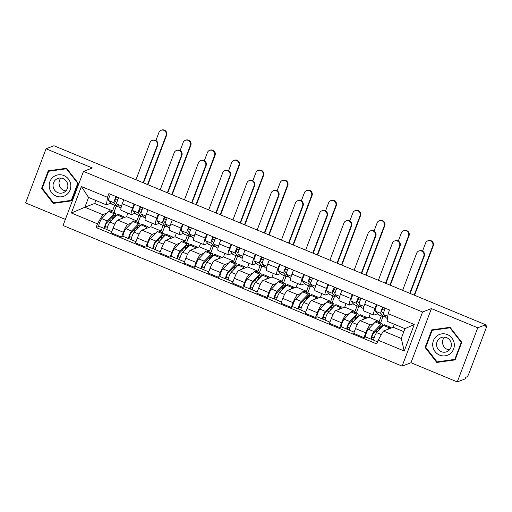 <?xml version="1.0" encoding="UTF-8"?>
<svg xmlns="http://www.w3.org/2000/svg" width="512" height="512" viewBox="0 0 512 512"><rect width="100%" height="100%" fill="white"/><g stroke="black" fill="none" stroke-linecap="round" stroke-linejoin="round"><path stroke-width="0.77" d="M457.286 381.92L477.741 327.802L485.645 324.762L53.958 145.747L46.048 148.787L92.358 167.987L83.494 171.392L63.046 225.51L402.118 366.125L410.982 362.72L457.286 381.92L465.197 378.886L465.792 377.306L467.021 376.832A3.424 0.627 112.5 0 0 469.011 373.37L485.882 328.717A3.424 0.627 112.5 0 0 486.4 325.862A3.424 0.627 112.5 0 0 486.278 325.869L485.37 325.491M46.048 148.787L25.6 202.906L65.363 219.392M477.741 327.802L431.43 308.602L422.573 312.006L83.494 171.392M485.645 324.762L485.05 326.342L486.278 325.869M127.885 213.126L126.547 216.678L117.683 220.083A7.872 1.44 112.5 0 0 113.114 228.045L111.296 232.858L121.549 237.107L123.366 232.294A7.872 1.44 -67.5 0 1 127.942 224.339L131.494 222.97M132.55 208L122.298 203.744A7.872 1.44 112.5 0 0 121.107 210.317L131.366 214.566A7.872 1.44 -67.5 0 1 132.55 208L134.048 204.038M122.298 203.744L123.789 199.782M123.322 236.429L121.549 237.107M140.563 216.09L138.106 222.592M135.059 213.242L131.635 214.554A7.872 1.44 -67.5 0 1 131.366 214.566M135.398 221.466L136.8 220.928L138.893 215.398M152.128 223.181L150.784 226.733L141.926 230.138A7.872 1.44 112.5 0 0 137.357 238.099L135.539 242.912L145.792 247.162L147.61 242.349A7.872 1.44 -67.5 0 1 152.179 234.387L155.738 233.024M148.032 209.837L146.534 213.798A7.872 1.44 112.5 0 0 145.35 220.365L155.603 224.621A7.872 1.44 -67.5 0 1 156.794 218.054L158.291 214.093M147.565 246.483L145.792 247.162M164.806 226.144L162.349 232.646M159.296 223.29L155.878 224.608A7.872 1.44 -67.5 0 1 155.603 224.621M159.642 231.52L161.043 230.982L163.136 225.453M176.371 233.229L175.027 236.781L166.17 240.192A7.872 1.44 112.5 0 0 161.594 248.147L159.776 252.96L170.035 257.216L171.853 252.403A7.872 1.44 -67.5 0 1 176.422 244.442L179.981 243.078M172.275 219.891L170.778 223.853A7.872 1.44 112.5 0 0 169.594 230.419L179.846 234.675A7.872 1.44 -67.5 0 1 181.037 228.102L182.534 224.141M171.808 256.531L170.035 257.216M189.05 236.198L186.592 242.694M183.539 233.344L180.122 234.662A7.872 1.44 -67.5 0 1 179.846 234.675M183.885 241.574L185.286 241.037L187.373 235.501M200.614 243.283L199.27 246.835L190.406 250.24A7.872 1.44 112.5 0 0 185.837 258.202L184.019 263.014L194.278 267.27L196.096 262.458A7.872 1.44 -67.5 0 1 200.666 254.496L204.218 253.126M196.518 229.946L195.021 233.907A7.872 1.44 112.5 0 0 193.83 240.474L204.09 244.723A7.872 1.44 -67.5 0 1 205.274 238.157L206.771 234.195M196.045 266.586L194.278 267.27M213.293 246.253L210.835 252.749M207.782 243.398L204.358 244.71A7.872 1.44 -67.5 0 1 204.09 244.723M208.128 251.629L209.523 251.091L211.616 245.555M224.851 253.338L223.514 256.89L214.65 260.294A7.872 1.44 112.5 0 0 210.08 268.256L208.262 273.069L218.515 277.318L220.339 272.506A7.872 1.44 -67.5 0 1 224.909 264.55L228.461 263.181M220.762 239.994L219.264 243.955A7.872 1.44 112.5 0 0 218.074 250.528L228.333 254.778A7.872 1.44 -67.5 0 1 229.517 248.211L231.014 244.25M220.288 276.64L218.515 277.318M237.53 256.301L235.078 262.803M232.026 253.453L228.602 254.765A7.872 1.44 -67.5 0 1 228.333 254.778M232.371 261.683L233.766 261.146L235.859 255.61M249.094 263.392L247.75 266.944L238.893 270.349A7.872 1.44 112.5 0 0 234.323 278.31L232.506 283.123L242.758 287.373L244.576 282.56A7.872 1.44 -67.5 0 1 249.146 274.598L252.704 273.235M244.998 250.048L243.501 254.01A7.872 1.44 112.5 0 0 242.317 260.576L252.57 264.832A7.872 1.44 -67.5 0 1 253.76 258.266L255.258 254.304M244.531 286.694L242.758 287.373M261.773 266.355L259.315 272.858M256.262 263.501L252.845 264.819A7.872 1.44 -67.5 0 1 252.57 264.832M256.608 271.731L258.01 271.194L260.102 265.664M273.338 273.44L271.994 276.998L263.136 280.403A7.872 1.44 112.5 0 0 258.566 288.358L256.742 293.171L267.002 297.427L268.819 292.614A7.872 1.44 -67.5 0 1 273.389 284.653L276.947 283.29M269.242 260.102L267.744 264.064A7.872 1.44 112.5 0 0 266.56 270.63L276.813 274.886A7.872 1.44 -67.5 0 1 278.003 268.314L279.501 264.352M268.774 296.749L267.002 297.427M286.016 276.41L283.558 282.912M280.506 273.555L277.088 274.874A7.872 1.44 -67.5 0 1 276.813 274.886M280.851 281.786L282.253 281.248L284.339 275.712M297.581 283.494L296.237 287.046L287.373 290.451A7.872 1.44 112.5 0 0 282.803 298.413L280.986 303.226L291.245 307.482L293.062 302.669A7.872 1.44 -67.5 0 1 297.632 294.707L301.184 293.338M293.485 270.157L291.987 274.118A7.872 1.44 112.5 0 0 290.797 280.685L301.056 284.934A7.872 1.44 -67.5 0 1 302.24 278.368L303.738 274.406M293.018 306.797L291.245 307.482M310.259 286.464L307.802 292.96M304.749 283.61L301.331 284.922A7.872 1.44 -67.5 0 1 301.056 284.934M305.094 291.84L306.49 291.302L308.582 285.766M321.818 293.549L320.48 297.101L311.616 300.506A7.872 1.44 112.5 0 0 307.046 308.467L305.229 313.28L315.482 317.53L317.306 312.723A7.872 1.44 -67.5 0 1 321.875 304.762L325.427 303.392M317.728 280.205L316.23 284.166A7.872 1.44 112.5 0 0 315.04 290.739L325.299 294.989A7.872 1.44 -67.5 0 1 326.483 288.422L327.981 284.461M317.254 316.851L315.482 317.53M334.496 296.512L332.045 303.014M328.992 293.664L325.568 294.976A7.872 1.44 -67.5 0 1 325.299 294.989M329.338 301.894L330.733 301.357L332.826 295.821M346.061 303.603L344.717 307.155L335.859 310.56A7.872 1.44 112.5 0 0 331.29 318.522L329.472 323.334L339.725 327.584L341.542 322.771A7.872 1.44 -67.5 0 1 346.112 314.81L349.67 313.446M341.965 290.259L340.467 294.221A7.872 1.44 112.5 0 0 339.283 300.787L349.536 305.043A7.872 1.44 -67.5 0 1 350.726 298.477L352.224 294.515M341.498 326.906L339.725 327.584M358.739 306.566L356.282 313.069M353.235 303.718L349.811 305.03A7.872 1.44 -67.5 0 1 349.536 305.043M353.574 311.942L354.976 311.405L357.069 305.875M370.304 313.651L368.96 317.21L360.102 320.614A7.872 1.44 112.5 0 0 355.533 328.57L353.709 333.382L363.968 337.638L365.786 332.826A7.872 1.44 -67.5 0 1 370.355 324.864L373.914 323.501M366.208 300.314L364.71 304.275A7.872 1.44 112.5 0 0 363.526 310.842L373.779 315.098A7.872 1.44 -67.5 0 1 374.97 308.525L376.467 304.563M365.741 336.96L363.968 337.638M382.982 316.621L380.525 323.123M377.472 313.766L374.054 315.085A7.872 1.44 -67.5 0 1 373.779 315.098M377.818 321.997L379.219 321.459L381.306 315.923M368.96 317.21L379.219 321.459M344.717 307.155L354.976 311.405M320.48 297.101L330.733 301.357M296.237 287.046L306.49 291.302M271.994 276.998L282.253 281.248M247.75 266.944L258.01 271.194M223.514 256.89L233.766 261.146M199.27 246.835L209.523 251.091M175.027 236.781L185.286 241.037M150.784 226.733L161.043 230.982M126.547 216.678L136.8 220.928M95.821 200.467L94.688 203.469L84.877 207.238L102.746 214.65L107.251 212.915M111.162 211.418L112.557 210.88L114.65 205.344M94.688 203.469L112.557 210.88M110.816 203.187L106.438 204.87L88.57 197.459L84.877 207.238L71.373 212.998L81.389 186.49L107.494 197.312L106.438 204.87M394.336 324.256L393.203 327.258L383.386 331.034L401.261 338.445L404.954 328.659L387.085 321.248L388.141 313.696L389.542 309.99L108.896 193.606L107.494 197.312M388.141 313.696L414.246 324.525L404.23 351.027L378.125 340.205L383.386 331.034M102.746 214.65L97.478 223.821L96.077 227.533L376.723 343.91L378.125 340.205M97.478 223.821L71.373 212.998M402.118 366.125L422.573 312.006M78.227 183.258L66.554 168.25L48.237 170.822L41.594 188.403L53.267 203.411L71.584 200.845L78.227 183.258M410.982 362.72L431.43 308.602M461.747 342.304L450.074 327.296L431.757 329.862L425.107 347.45L436.787 362.458L455.104 359.885L461.747 342.304M393.203 327.258L403.821 331.661M99.078 226.374L96.077 227.533M116.326 206.035L113.869 212.538M81.389 186.49L88.57 197.459M401.261 338.445L404.23 351.027M404.954 328.659L414.246 324.525M54.848 202.656L71.75 200.41M54.938 202.771L53.267 203.411M42.304 188.134L41.594 188.403M438.362 361.696L455.264 359.456M438.451 361.818L436.787 362.458M425.818 347.174L425.107 347.45M152.147 140.454L152.666 140.256A3.936 3.814 69 0 1 157.651 145.414L157.139 145.613A3.936 3.814 -111 0 0 152.147 140.454A3.936 3.814 -111 0 0 149.99 142.65L135.968 179.757M121.011 207.981L119.872 207.507A10.266 1.882 -67.5 0 1 119.725 207.398L116.819 203.962A4.275 0.781 -67.5 0 1 118.778 197.702M116.8 202.893L115.066 200.838A2.054 0.378 -67.5 0 1 115.501 198.893A2.054 0.378 -67.5 0 1 116.595 197.069L118.656 197.926M115.552 198.765L117.818 199.706M118.368 205.792A10.266 1.882 -67.5 0 1 117.229 206.413A10.266 1.882 -67.5 0 1 117.082 206.304L114.176 202.867A4.275 0.781 -67.5 0 1 116.134 196.608M117.229 206.413L111.635 204.096A10.266 1.882 -67.5 0 1 111.488 203.987L108.582 200.55A4.275 0.781 -67.5 0 1 110.541 194.291M157.139 145.613L143.117 182.72M143.494 182.88L157.651 145.414M161.094 130.278L161.606 130.08A3.936 3.814 69 0 1 166.592 135.232L166.08 135.43A3.936 3.814 -111 0 0 161.094 130.278A3.936 3.814 -111 0 0 158.931 132.467L155.885 140.518M114.458 217.395L112.71 216.672M114.707 217.146A8.045 1.472 112.5 0 0 114.528 215.219A8.045 1.472 112.5 0 0 113.658 215.686L106.726 222.899A2.054 0.378 112.5 0 0 105.651 224.954A2.054 0.378 112.5 0 0 105.376 226.579A2.054 0.378 112.5 0 0 105.446 226.573L104.672 228.627A4.275 0.781 112.5 0 1 104.518 228.634L98.925 226.31A4.275 0.781 112.5 0 1 99.501 222.925A4.275 0.781 112.5 0 1 101.741 218.656L108.672 211.437A10.266 1.882 112.5 0 1 109.786 210.848L115.379 213.165A10.266 1.882 112.5 0 0 114.266 213.76L107.334 220.973A4.275 0.781 112.5 0 0 105.101 225.248A4.275 0.781 112.5 0 0 104.518 228.634M115.123 216.717L115.533 216.045A10.266 1.882 112.5 0 0 115.379 213.165M109.952 219.539L109.587 220.512L110.938 221.075M109.587 220.512L108.691 220.858M107.392 227.379L105.325 226.522M123.981 217.664A10.266 1.882 112.5 0 0 123.616 216.582L118.022 214.259A10.266 1.882 112.5 0 0 116.909 214.854L109.978 222.074A4.275 0.781 112.5 0 0 107.738 226.342A4.275 0.781 112.5 0 0 107.162 229.728L111.757 231.635M123.616 216.582A10.266 1.882 112.5 0 0 122.502 217.171L120.896 218.848M107.066 229.619L104.672 228.627M112.314 217.082L113.094 217.408L112.211 219.744M113.094 217.408L113.811 217.133M147.898 184.704L166.592 135.232M166.08 135.43L147.52 184.544M176.39 150.509L176.909 150.31A3.936 3.814 69 0 1 181.894 155.469L181.376 155.667A3.936 3.814 -111 0 0 176.39 150.509A3.936 3.814 -111 0 0 174.227 152.698L160.211 189.805M145.254 218.035L144.115 217.562A10.266 1.882 -67.5 0 1 143.968 217.453L141.062 214.016A4.275 0.781 -67.5 0 1 143.021 207.757M141.043 212.947L139.302 210.886A2.054 0.378 -67.5 0 1 139.744 208.947A2.054 0.378 -67.5 0 1 140.838 207.123L142.899 207.974M139.795 208.819L142.061 209.76M142.611 215.846A10.266 1.882 -67.5 0 1 141.472 216.467A10.266 1.882 -67.5 0 1 141.325 216.358L138.419 212.922A4.275 0.781 -67.5 0 1 140.378 206.662M141.472 216.467L135.878 214.15A10.266 1.882 -67.5 0 1 135.731 214.035L132.826 210.598A4.275 0.781 -67.5 0 1 134.784 204.339M181.376 155.667L167.354 192.774M167.738 192.928L181.894 155.469M200.634 160.563L201.152 160.365A3.936 3.814 69 0 1 206.138 165.517L205.619 165.715A3.936 3.814 -111 0 0 200.634 160.563A3.936 3.814 -111 0 0 198.47 162.752L184.448 199.859M169.491 228.09L168.358 227.616A10.266 1.882 -67.5 0 1 168.211 227.507L165.306 224.07A4.275 0.781 -67.5 0 1 167.264 217.811M165.286 222.995L163.546 220.941A2.054 0.378 -67.5 0 1 163.987 218.995A2.054 0.378 -67.5 0 1 165.075 217.171L167.142 218.029M164.038 218.874L166.304 219.814M166.848 225.901A10.266 1.882 -67.5 0 1 165.715 226.522A10.266 1.882 -67.5 0 1 165.568 226.413L162.662 222.976A4.275 0.781 -67.5 0 1 164.621 216.717M165.715 226.522L160.122 224.198A10.266 1.882 -67.5 0 1 159.974 224.09L157.069 220.653A4.275 0.781 -67.5 0 1 159.027 214.394M205.619 165.715L191.597 202.822M191.981 202.982L206.138 165.517M60.838 188.179A10.694 10.362 69 0 1 59.053 183.654A10.694 10.362 69 0 1 59.027 183.469M49.306 187.302A11.123 10.771 -111 0 0 61.683 196.781A11.123 10.771 -111 0 0 70.675 184.301A11.123 10.771 -111 0 0 58.298 174.829A11.123 10.771 -111 0 0 49.306 187.302M53.146 186.65A7.616 7.373 -111 0 0 63.194 192.73A7.616 7.373 -111 0 0 67.776 184.595A7.616 7.373 -111 0 0 57.728 178.515A7.616 7.373 -111 0 0 53.146 186.65M60.979 178.067A7.616 7.373 -111 0 0 65.907 190.88M66.835 168.608L66.426 168.768L77.741 183.309L71.302 200.346L53.555 202.835L42.24 188.294L48.678 171.258L50.272 170.65L66.63 168.352M78.144 183.155L77.741 183.309M71.853 200.134L71.302 200.346M48.678 171.258L66.426 168.768M444.352 347.219A10.694 10.362 69 0 1 442.573 342.701A10.694 10.362 69 0 1 442.541 342.515M432.819 346.342A11.123 10.771 -111 0 0 445.203 355.821A11.123 10.771 -111 0 0 454.195 343.341A11.123 10.771 -111 0 0 441.811 333.869A11.123 10.771 -111 0 0 432.819 346.342M436.659 345.69A7.616 7.373 -111 0 0 446.707 351.77A7.616 7.373 -111 0 0 451.29 343.635A7.616 7.373 -111 0 0 441.248 337.555A7.616 7.373 -111 0 0 436.659 345.69M444.499 337.114A7.616 7.373 -111 0 0 449.421 349.92M450.349 327.654L449.946 327.808L461.254 342.349L454.816 359.386L437.069 361.882L425.76 347.334L432.198 330.304L433.786 329.69L450.15 327.392M461.664 342.195L461.254 342.349M455.366 359.174L454.816 359.386M432.198 330.304L449.946 327.808M185.331 140.326L185.85 140.128A3.936 3.814 69 0 1 190.835 145.286L190.317 145.485A3.936 3.814 -111 0 0 185.331 140.326A3.936 3.814 -111 0 0 183.168 142.522L180.128 150.566M138.95 227.2A8.045 1.472 112.5 0 0 138.765 225.274A8.045 1.472 112.5 0 0 137.901 225.734L130.97 232.954A2.054 0.378 112.5 0 0 129.894 235.008A2.054 0.378 112.5 0 0 129.613 236.627A2.054 0.378 112.5 0 0 129.69 236.627L128.909 238.675A4.275 0.781 112.5 0 1 128.762 238.682L123.168 236.365A4.275 0.781 112.5 0 1 123.744 232.979A4.275 0.781 112.5 0 1 125.984 228.71L132.915 221.491A10.266 1.882 112.5 0 1 134.022 220.896L139.622 223.219A10.266 1.882 112.5 0 0 138.509 223.808L131.578 231.027A4.275 0.781 112.5 0 0 129.338 235.302A4.275 0.781 112.5 0 0 128.762 238.682M138.707 227.456L136.947 226.726M139.366 226.765L139.776 226.099A10.266 1.882 112.5 0 0 139.622 223.219M134.195 229.594L133.824 230.566L135.181 231.123M133.824 230.566L132.928 230.912M131.629 237.434L129.568 236.576M148.224 227.718A10.266 1.882 112.5 0 0 147.853 226.63L142.259 224.314A10.266 1.882 112.5 0 0 141.152 224.902L134.221 232.122A4.275 0.781 112.5 0 0 131.981 236.397A4.275 0.781 112.5 0 0 131.405 239.782L136 241.683M147.853 226.63A10.266 1.882 112.5 0 0 146.746 227.226L145.133 228.902M131.302 239.667L128.909 238.675M136.557 227.136L137.338 227.456L136.454 229.798M137.338 227.456L138.054 227.181M172.141 194.758L190.835 145.286M190.317 145.485L171.763 194.598M209.574 150.381L210.093 150.182A3.936 3.814 69 0 1 215.078 155.341L214.56 155.539A3.936 3.814 -111 0 0 209.574 150.381A3.936 3.814 -111 0 0 207.411 152.576L204.371 160.621M162.944 237.504L161.19 236.781M163.194 237.248A8.045 1.472 112.5 0 0 163.008 235.328A8.045 1.472 112.5 0 0 162.138 235.789L155.206 243.008A2.054 0.378 112.5 0 0 154.131 245.056A2.054 0.378 112.5 0 0 153.856 246.682A2.054 0.378 112.5 0 0 153.926 246.682L153.152 248.73A4.275 0.781 112.5 0 1 153.005 248.736L147.411 246.419A4.275 0.781 112.5 0 1 147.987 243.034A4.275 0.781 112.5 0 1 150.227 238.758L157.158 231.546A10.266 1.882 112.5 0 1 158.266 230.95L163.859 233.274A10.266 1.882 112.5 0 0 162.752 233.862L155.821 241.082A4.275 0.781 112.5 0 0 153.581 245.35A4.275 0.781 112.5 0 0 153.005 248.736M163.603 236.819L164.019 236.154A10.266 1.882 112.5 0 0 163.859 233.274M158.438 239.648L158.067 240.621L159.418 241.178M158.067 240.621L157.171 240.96M155.872 247.488L153.811 246.63M172.461 237.766A10.266 1.882 112.5 0 0 172.096 236.685L166.502 234.368A10.266 1.882 112.5 0 0 165.395 234.957L158.464 242.176A4.275 0.781 112.5 0 0 156.224 246.451A4.275 0.781 112.5 0 0 155.648 249.83L160.243 251.738M172.096 236.685A10.266 1.882 112.5 0 0 170.989 237.28L169.376 238.957M155.546 249.722L153.152 248.73M160.8 237.184L161.581 237.51L160.698 239.853M161.581 237.51L162.298 237.235M196.384 204.806L215.078 155.341M214.56 155.539L196 204.653M224.877 170.611L225.389 170.413A3.936 3.814 69 0 1 230.381 175.571L229.862 175.77A3.936 3.814 -111 0 0 224.877 170.611A3.936 3.814 -111 0 0 222.714 172.806L208.691 209.914M193.734 238.138L192.595 237.67A10.266 1.882 -67.5 0 1 192.454 237.562L189.549 234.125A4.275 0.781 -67.5 0 1 191.501 227.866M189.523 233.05L187.789 230.995A2.054 0.378 -67.5 0 1 188.224 229.05A2.054 0.378 -67.5 0 1 189.318 227.226L191.386 228.083M188.275 228.928L190.541 229.862M191.091 235.949A10.266 1.882 -67.5 0 1 189.958 236.576A10.266 1.882 -67.5 0 1 189.811 236.461L186.906 233.024A4.275 0.781 -67.5 0 1 188.864 226.765M189.958 236.576L184.358 234.253A10.266 1.882 -67.5 0 1 184.218 234.144L181.312 230.707A4.275 0.781 -67.5 0 1 183.264 224.448M229.862 175.77L215.84 212.877M216.224 213.037L230.381 175.571M249.12 180.666L249.632 180.467A3.936 3.814 69 0 1 254.618 185.626L254.106 185.824A3.936 3.814 -111 0 0 249.12 180.666A3.936 3.814 -111 0 0 246.957 182.861L232.934 219.968M217.978 248.192L216.838 247.718A10.266 1.882 -67.5 0 1 216.691 247.61L213.786 244.173A4.275 0.781 -67.5 0 1 215.744 237.914M213.766 243.104L212.032 241.05A2.054 0.378 -67.5 0 1 212.467 239.104A2.054 0.378 -67.5 0 1 213.562 237.28L215.622 238.138M212.518 238.976L214.784 239.917M215.334 246.003A10.266 1.882 -67.5 0 1 214.195 246.624A10.266 1.882 -67.5 0 1 214.054 246.515L211.149 243.078A4.275 0.781 -67.5 0 1 213.101 236.819M214.195 246.624L208.602 244.307A10.266 1.882 -67.5 0 1 208.454 244.198L205.549 240.762A4.275 0.781 -67.5 0 1 207.507 234.502M254.106 185.824L240.083 222.931M240.461 223.091L254.618 185.626M273.357 190.72L273.875 190.522A3.936 3.814 69 0 1 278.861 195.68L278.342 195.878A3.936 3.814 -111 0 0 273.357 190.72A3.936 3.814 -111 0 0 271.194 192.909L257.178 230.016M242.221 258.246L241.082 257.773A10.266 1.882 -67.5 0 1 240.934 257.664L238.029 254.227A4.275 0.781 -67.5 0 1 239.987 247.968M238.01 253.158L236.269 251.104A2.054 0.378 -67.5 0 1 236.71 249.158A2.054 0.378 -67.5 0 1 237.805 247.334L239.866 248.186M236.762 249.03L239.027 249.971M239.578 256.058A10.266 1.882 -67.5 0 1 238.438 256.678A10.266 1.882 -67.5 0 1 238.291 256.57L235.386 253.133A4.275 0.781 -67.5 0 1 237.344 246.874M238.438 256.678L232.845 254.362A10.266 1.882 -67.5 0 1 232.698 254.246L229.792 250.81A4.275 0.781 -67.5 0 1 231.75 244.557M278.342 195.878L264.32 232.986M264.704 233.139L278.861 195.68M233.818 160.435L234.336 160.237A3.936 3.814 69 0 1 239.322 165.389L238.803 165.594A3.936 3.814 -111 0 0 233.818 160.435A3.936 3.814 -111 0 0 231.654 162.624L228.614 170.675M187.437 247.302A8.045 1.472 112.5 0 0 187.251 245.376A8.045 1.472 112.5 0 0 186.381 245.843L179.45 253.062A2.054 0.378 112.5 0 0 178.374 255.11A2.054 0.378 112.5 0 0 178.099 256.736A2.054 0.378 112.5 0 0 178.17 256.73L177.395 258.784A4.275 0.781 112.5 0 1 177.248 258.79L171.654 256.474A4.275 0.781 112.5 0 1 172.23 253.088A4.275 0.781 112.5 0 1 174.47 248.813L181.402 241.594A10.266 1.882 112.5 0 1 182.509 241.005L188.102 243.322A10.266 1.882 112.5 0 0 186.995 243.917L180.064 251.136A4.275 0.781 112.5 0 0 177.824 255.405A4.275 0.781 112.5 0 0 177.248 258.79M187.187 247.558L185.434 246.829M187.846 246.874L188.262 246.208A10.266 1.882 112.5 0 0 188.102 243.322M182.675 249.702L182.31 250.669L183.661 251.232M182.31 250.669L181.414 251.014M180.115 257.536L178.048 256.685M196.704 247.821A10.266 1.882 112.5 0 0 196.339 246.739L190.746 244.422A10.266 1.882 112.5 0 0 189.638 245.011L182.701 252.23A4.275 0.781 112.5 0 0 180.467 256.499A4.275 0.781 112.5 0 0 179.891 259.885L184.48 261.792M196.339 246.739A10.266 1.882 112.5 0 0 195.232 247.328L193.619 249.011M179.789 259.776L177.395 258.784M185.037 247.238L185.824 247.565L184.934 249.901M185.824 247.565L186.534 247.29M220.627 214.861L239.322 165.389M238.803 165.594L220.243 214.701M258.061 170.49L258.573 170.291A3.936 3.814 69 0 1 263.558 175.443L263.046 175.642A3.936 3.814 -111 0 0 258.061 170.49A3.936 3.814 -111 0 0 255.898 172.678L252.851 180.73M209.677 256.883L211.418 257.626M211.674 257.357A8.045 1.472 112.5 0 0 211.494 255.43A8.045 1.472 112.5 0 0 210.624 255.898L203.693 263.11A2.054 0.378 112.5 0 0 202.618 265.165A2.054 0.378 112.5 0 0 202.342 266.79A2.054 0.378 112.5 0 0 202.413 266.784L201.638 268.838A4.275 0.781 112.5 0 1 201.491 268.845L195.891 266.522A4.275 0.781 112.5 0 1 196.474 263.136A4.275 0.781 112.5 0 1 198.707 258.867L205.638 251.648A10.266 1.882 112.5 0 1 206.752 251.059L212.346 253.376A10.266 1.882 112.5 0 0 211.238 253.971L204.301 261.184A4.275 0.781 112.5 0 0 202.067 265.459A4.275 0.781 112.5 0 0 201.491 268.845M212.09 256.928L212.506 256.256A10.266 1.882 112.5 0 0 212.346 253.376M206.918 259.75L206.554 260.723L207.904 261.286M206.554 260.723L205.658 261.069M204.358 267.59L202.291 266.733M220.947 257.875A10.266 1.882 112.5 0 0 220.582 256.794L214.989 254.47A10.266 1.882 112.5 0 0 213.875 255.066L206.944 262.285A4.275 0.781 112.5 0 0 204.704 266.554A4.275 0.781 112.5 0 0 204.128 269.939L208.723 271.846M220.582 256.794A10.266 1.882 112.5 0 0 219.469 257.382L217.862 259.059M204.032 269.83L201.638 268.838M209.28 257.293L210.061 257.619L209.178 259.955M210.061 257.619L210.778 257.344M244.87 224.915L263.558 175.443M263.046 175.642L244.486 224.755M282.298 180.538L282.816 180.339A3.936 3.814 69 0 1 287.802 185.498L287.283 185.696A3.936 3.814 -111 0 0 282.298 180.538A3.936 3.814 -111 0 0 280.134 182.733L277.094 190.784M235.917 267.411A8.045 1.472 112.5 0 0 235.731 265.485A8.045 1.472 112.5 0 0 234.867 265.946L227.936 273.165A2.054 0.378 112.5 0 0 226.861 275.219A2.054 0.378 112.5 0 0 226.579 276.838A2.054 0.378 112.5 0 0 226.656 276.838L225.875 278.886A4.275 0.781 112.5 0 1 225.728 278.899L220.134 276.576A4.275 0.781 112.5 0 1 220.71 273.19A4.275 0.781 112.5 0 1 222.95 268.922L229.882 261.702A10.266 1.882 112.5 0 1 230.995 261.107L236.589 263.43A10.266 1.882 112.5 0 0 235.475 264.019L228.544 271.238A4.275 0.781 112.5 0 0 226.304 275.514A4.275 0.781 112.5 0 0 225.728 278.899M235.674 267.667L233.914 266.938M236.333 266.976L236.742 266.31A10.266 1.882 112.5 0 0 236.589 263.43M231.162 269.805L230.797 270.778L232.147 271.334M230.797 270.778L229.894 271.123M228.595 277.645L226.534 276.787M245.19 267.93A10.266 1.882 112.5 0 0 244.819 266.848L239.226 264.525A10.266 1.882 112.5 0 0 238.118 265.12L231.187 272.333A4.275 0.781 112.5 0 0 228.947 276.608A4.275 0.781 112.5 0 0 228.371 279.994L232.966 281.894M244.819 266.848A10.266 1.882 112.5 0 0 243.712 267.437L242.106 269.114M228.275 279.885L225.875 278.886M233.523 267.347L234.304 267.667L233.421 270.01M234.304 267.667L235.021 267.392M269.107 234.97L287.802 185.498M287.283 185.696L268.73 234.81M297.6 200.774L298.118 200.576A3.936 3.814 69 0 1 303.104 205.728L302.586 205.926A3.936 3.814 -111 0 0 297.6 200.774A3.936 3.814 -111 0 0 295.437 202.963L281.414 240.07M266.458 268.301L265.325 267.827A10.266 1.882 -67.5 0 1 265.178 267.718L262.272 264.282A4.275 0.781 -67.5 0 1 264.23 258.022M262.253 263.206L260.512 261.152A2.054 0.378 -67.5 0 1 260.954 259.206A2.054 0.378 -67.5 0 1 262.042 257.382L264.109 258.24M261.005 259.085L263.27 260.026M263.821 266.112A10.266 1.882 -67.5 0 1 262.682 266.733A10.266 1.882 -67.5 0 1 262.534 266.624L259.629 263.187A4.275 0.781 -67.5 0 1 261.587 256.928M262.682 266.733L257.088 264.41A10.266 1.882 -67.5 0 1 256.941 264.301L254.035 260.864A4.275 0.781 -67.5 0 1 255.994 254.605M302.586 205.926L288.563 243.034M288.947 243.194L303.104 205.728M306.541 190.592L307.059 190.394A3.936 3.814 69 0 1 312.045 195.552L311.526 195.75A3.936 3.814 -111 0 0 306.541 190.592A3.936 3.814 -111 0 0 304.378 192.787L301.338 200.832M259.91 277.715L258.157 276.992M260.16 277.459A8.045 1.472 112.5 0 0 259.974 275.539A8.045 1.472 112.5 0 0 259.104 276L252.173 283.219A2.054 0.378 112.5 0 0 251.098 285.267A2.054 0.378 112.5 0 0 250.822 286.893A2.054 0.378 112.5 0 0 250.893 286.893L250.118 288.941A4.275 0.781 112.5 0 1 249.971 288.947L244.378 286.63A4.275 0.781 112.5 0 1 244.954 283.245A4.275 0.781 112.5 0 1 247.194 278.97L254.125 271.757A10.266 1.882 112.5 0 1 255.232 271.162L260.826 273.485A10.266 1.882 112.5 0 0 259.718 274.074L252.787 281.293A4.275 0.781 112.5 0 0 250.547 285.562A4.275 0.781 112.5 0 0 249.971 288.947M260.57 277.03L260.986 276.365A10.266 1.882 112.5 0 0 260.826 273.485M255.405 279.859L255.034 280.832L256.384 281.389M255.034 280.832L254.138 281.171M252.838 287.699L250.778 286.842M269.427 277.984A10.266 1.882 112.5 0 0 269.062 276.896L263.469 274.579A10.266 1.882 112.5 0 0 262.362 275.168L255.43 282.387A4.275 0.781 112.5 0 0 253.19 286.662A4.275 0.781 112.5 0 0 252.614 290.042L257.21 291.949M269.062 276.896A10.266 1.882 112.5 0 0 267.955 277.491L266.342 279.168M252.512 289.933L250.118 288.941M257.766 277.402L258.547 277.722L257.664 280.064M258.547 277.722L259.264 277.446M293.35 245.018L312.045 195.552M311.526 195.75L292.966 244.864M321.843 210.829L322.362 210.63A3.936 3.814 69 0 1 327.347 215.782L326.829 215.981A3.936 3.814 -111 0 0 321.843 210.829A3.936 3.814 -111 0 0 319.68 213.018L305.658 250.125M290.701 278.355L289.562 277.882A10.266 1.882 -67.5 0 1 289.421 277.773L286.515 274.336A4.275 0.781 -67.5 0 1 288.467 268.077M286.49 273.261L284.755 271.206A2.054 0.378 -67.5 0 1 285.19 269.261A2.054 0.378 -67.5 0 1 286.285 267.437L288.352 268.294M285.242 269.139L287.507 270.074M288.058 276.166A10.266 1.882 -67.5 0 1 286.925 276.787A10.266 1.882 -67.5 0 1 286.778 276.672L283.872 273.235A4.275 0.781 -67.5 0 1 285.83 266.982M286.925 276.787L281.325 274.464A10.266 1.882 -67.5 0 1 281.184 274.355L278.278 270.918A4.275 0.781 -67.5 0 1 280.23 264.659M326.829 215.981L312.806 253.088M313.19 253.248L327.347 215.782M330.784 200.646L331.302 200.448A3.936 3.814 69 0 1 336.288 205.606L335.77 205.805A3.936 3.814 -111 0 0 330.784 200.646A3.936 3.814 -111 0 0 328.621 202.835L325.581 210.886M282.4 287.04L284.141 287.782M284.403 287.514A8.045 1.472 112.5 0 0 284.218 285.587A8.045 1.472 112.5 0 0 283.347 286.054L276.416 293.274A2.054 0.378 112.5 0 0 275.341 295.322A2.054 0.378 112.5 0 0 275.066 296.947A2.054 0.378 112.5 0 0 275.136 296.941L274.362 298.995A4.275 0.781 112.5 0 1 274.214 299.002L268.621 296.685A4.275 0.781 112.5 0 1 269.197 293.299A4.275 0.781 112.5 0 1 271.437 289.024L278.368 281.805A10.266 1.882 112.5 0 1 279.475 281.216L285.069 283.533A10.266 1.882 112.5 0 0 283.962 284.128L277.03 291.347A4.275 0.781 112.5 0 0 274.79 295.616A4.275 0.781 112.5 0 0 274.214 299.002M284.813 287.085L285.229 286.419A10.266 1.882 112.5 0 0 285.069 283.533M279.642 289.914L279.277 290.88L280.627 291.443M279.277 290.88L278.381 291.226M277.082 297.747L275.021 296.896M293.67 288.032A10.266 1.882 112.5 0 0 293.306 286.95L287.712 284.634A10.266 1.882 112.5 0 0 286.605 285.222L279.674 292.442A4.275 0.781 112.5 0 0 277.434 296.71A4.275 0.781 112.5 0 0 276.858 300.096L281.446 302.003M293.306 286.95A10.266 1.882 112.5 0 0 292.198 287.546L290.586 289.222M276.755 299.987L274.362 298.995M282.01 287.45L282.79 287.776L281.901 290.112M282.79 287.776L283.507 287.501M317.594 255.072L336.288 205.606M335.77 205.805L317.21 254.918M346.086 220.877L346.598 220.678A3.936 3.814 69 0 1 351.584 225.837L351.072 226.035A3.936 3.814 -111 0 0 346.086 220.877A3.936 3.814 -111 0 0 343.923 223.072L329.901 260.179M314.944 288.403L313.805 287.936A10.266 1.882 -67.5 0 1 313.658 287.821L310.752 284.384A4.275 0.781 -67.5 0 1 312.71 278.125M310.733 283.315L308.998 281.261A2.054 0.378 -67.5 0 1 309.434 279.315A2.054 0.378 -67.5 0 1 310.528 277.491L312.589 278.349M309.485 279.187L311.75 280.128M312.301 286.214A10.266 1.882 -67.5 0 1 311.162 286.835A10.266 1.882 -67.5 0 1 311.021 286.726L308.115 283.29A4.275 0.781 -67.5 0 1 310.067 277.03M311.162 286.835L305.568 284.518A10.266 1.882 -67.5 0 1 305.421 284.41L302.522 280.973A4.275 0.781 -67.5 0 1 304.474 274.714M351.072 226.035L337.05 263.142M337.427 263.302L351.584 225.837M355.027 210.701L355.539 210.502A3.936 3.814 69 0 1 360.525 215.654L360.013 215.853A3.936 3.814 -111 0 0 355.027 210.701A3.936 3.814 -111 0 0 352.864 212.89L349.824 220.941M308.39 297.818L306.643 297.094M308.64 297.568A8.045 1.472 112.5 0 0 308.461 295.642A8.045 1.472 112.5 0 0 307.59 296.109L300.659 303.328A2.054 0.378 112.5 0 0 299.584 305.376A2.054 0.378 112.5 0 0 299.309 307.002A2.054 0.378 112.5 0 0 299.379 306.995L298.605 309.05A4.275 0.781 112.5 0 1 298.458 309.056L292.864 306.733A4.275 0.781 112.5 0 1 293.44 303.347A4.275 0.781 112.5 0 1 295.674 299.078L302.611 291.859A10.266 1.882 112.5 0 1 303.718 291.27L309.312 293.587A10.266 1.882 112.5 0 0 308.205 294.182L301.274 301.395A4.275 0.781 112.5 0 0 299.034 305.67A4.275 0.781 112.5 0 0 298.458 309.056M309.056 297.139L309.472 296.467A10.266 1.882 112.5 0 0 309.312 293.587M303.885 299.962L303.52 300.934L304.87 301.498M303.52 300.934L302.624 301.28M301.325 307.802L299.258 306.95M317.914 298.086A10.266 1.882 112.5 0 0 317.549 297.005L311.955 294.682A10.266 1.882 112.5 0 0 310.842 295.277L303.91 302.496A4.275 0.781 112.5 0 0 301.67 306.765A4.275 0.781 112.5 0 0 301.094 310.15L305.69 312.058M317.549 297.005A10.266 1.882 112.5 0 0 316.435 297.594L314.829 299.27M300.998 310.042L298.605 309.05M306.246 297.504L307.027 297.83L306.144 300.166M307.027 297.83L307.744 297.555M341.837 265.126L360.525 215.654M360.013 215.853L341.453 264.966M370.323 230.931L370.842 230.733A3.936 3.814 69 0 1 375.827 235.891L375.309 236.09A3.936 3.814 -111 0 0 370.323 230.931A3.936 3.814 -111 0 0 368.166 233.126L354.144 270.227M339.187 298.458L338.048 297.984A10.266 1.882 -67.5 0 1 337.901 297.875L334.995 294.438A4.275 0.781 -67.5 0 1 336.954 288.179M334.976 293.37L333.235 291.315A2.054 0.378 -67.5 0 1 333.677 289.37A2.054 0.378 -67.5 0 1 334.771 287.546L336.832 288.403M333.728 289.242L335.994 290.182M336.544 296.269A10.266 1.882 -67.5 0 1 335.405 296.89A10.266 1.882 -67.5 0 1 335.258 296.781L332.352 293.344A4.275 0.781 -67.5 0 1 334.31 287.085M335.405 296.89L329.811 294.573A10.266 1.882 -67.5 0 1 329.664 294.464L326.758 291.021A4.275 0.781 -67.5 0 1 328.717 284.768M375.309 236.09L361.293 273.197M361.67 273.35L375.827 235.891M379.264 220.749L379.782 220.55A3.936 3.814 69 0 1 384.768 225.709L384.25 225.907A3.936 3.814 -111 0 0 379.264 220.749A3.936 3.814 -111 0 0 377.107 222.944L374.061 230.995M330.88 307.149L332.627 307.891M332.883 307.622A8.045 1.472 112.5 0 0 332.704 305.696A8.045 1.472 112.5 0 0 331.834 306.157L324.902 313.376A2.054 0.378 112.5 0 0 323.827 315.43A2.054 0.378 112.5 0 0 323.552 317.056A2.054 0.378 112.5 0 0 323.622 317.05L322.848 319.098A4.275 0.781 112.5 0 1 322.694 319.11L317.101 316.787A4.275 0.781 112.5 0 1 317.677 313.402A4.275 0.781 112.5 0 1 319.917 309.133L326.848 301.914A10.266 1.882 112.5 0 1 327.962 301.318L333.555 303.642A10.266 1.882 112.5 0 0 332.442 304.23L325.51 311.45A4.275 0.781 112.5 0 0 323.27 315.725A4.275 0.781 112.5 0 0 322.694 319.11M333.299 307.194L333.709 306.522A10.266 1.882 112.5 0 0 333.555 303.642M328.128 310.016L327.763 310.989L329.114 311.546M327.763 310.989L326.867 311.334M325.568 317.856L323.501 316.998M342.157 308.141A10.266 1.882 112.5 0 0 341.792 307.059L336.192 304.736A10.266 1.882 112.5 0 0 335.085 305.331L328.154 312.544A4.275 0.781 112.5 0 0 325.914 316.819A4.275 0.781 112.5 0 0 325.338 320.205L329.933 322.106M341.792 307.059A10.266 1.882 112.5 0 0 340.678 307.648L339.072 309.325M325.242 320.096L322.848 319.098M330.49 307.558L331.27 307.878L330.387 310.221M331.27 307.878L331.987 307.603M366.074 275.181L384.768 225.709M384.25 225.907L365.696 275.021M394.566 240.986L395.085 240.787A3.936 3.814 69 0 1 400.07 245.939L399.552 246.138A3.936 3.814 -111 0 0 394.566 240.986A3.936 3.814 -111 0 0 392.403 243.174L378.381 280.282M363.43 308.512L362.291 308.038A10.266 1.882 -67.5 0 1 362.144 307.93L359.238 304.493A4.275 0.781 -67.5 0 1 361.197 298.234M359.219 303.418L357.478 301.363A2.054 0.378 -67.5 0 1 357.92 299.418A2.054 0.378 -67.5 0 1 359.008 297.6L361.075 298.451M357.971 299.296L360.237 300.237M360.787 306.323A10.266 1.882 -67.5 0 1 359.648 306.944A10.266 1.882 -67.5 0 1 359.501 306.835L356.595 303.398A4.275 0.781 -67.5 0 1 358.554 297.139M359.648 306.944L354.054 304.621A10.266 1.882 -67.5 0 1 353.907 304.512L351.002 301.075A4.275 0.781 -67.5 0 1 352.96 294.816M399.552 246.138L385.53 283.245M385.914 283.405L400.07 245.939M403.507 230.803L404.026 230.605A3.936 3.814 69 0 1 409.011 235.763L408.493 235.962A3.936 3.814 -111 0 0 403.507 230.803A3.936 3.814 -111 0 0 401.344 232.998L398.304 241.043M357.126 317.67A8.045 1.472 112.5 0 0 356.941 315.75A8.045 1.472 112.5 0 0 356.077 316.211L349.139 323.43A2.054 0.378 112.5 0 0 348.07 325.478A2.054 0.378 112.5 0 0 347.789 327.104A2.054 0.378 112.5 0 0 347.859 327.104L347.085 329.152A4.275 0.781 112.5 0 1 346.938 329.158L341.344 326.842A4.275 0.781 112.5 0 1 341.92 323.456A4.275 0.781 112.5 0 1 344.16 319.187L351.091 311.968A10.266 1.882 112.5 0 1 352.198 311.373L357.792 313.696A10.266 1.882 112.5 0 0 356.685 314.285L349.754 321.504A4.275 0.781 112.5 0 0 347.514 325.773A4.275 0.781 112.5 0 0 346.938 329.158M356.883 317.926L355.123 317.203M357.536 317.242L357.952 316.576A10.266 1.882 112.5 0 0 357.792 313.696M352.371 320.07L352 321.043L353.357 321.6M352 321.043L351.104 321.389M349.805 327.91L347.744 327.053M366.394 318.195A10.266 1.882 112.5 0 0 366.029 317.107L360.435 314.79A10.266 1.882 112.5 0 0 359.328 315.379L352.397 322.598A4.275 0.781 112.5 0 0 350.157 326.874A4.275 0.781 112.5 0 0 349.581 330.259L354.176 332.16M366.029 317.107A10.266 1.882 112.5 0 0 364.922 317.702L363.309 319.379M349.478 330.144L347.085 329.152M354.733 317.613L355.514 317.933L354.63 320.275M355.514 317.933L356.23 317.658M390.317 285.235L409.011 235.763M408.493 235.962L389.933 285.075M418.81 251.04L419.328 250.842A3.936 3.814 69 0 1 424.314 255.994L423.795 256.192A3.936 3.814 -111 0 0 418.81 251.04A3.936 3.814 -111 0 0 416.646 253.229L402.624 290.336M387.469 318.483L386.528 318.093A10.266 1.882 -67.5 0 1 386.387 317.984L383.482 314.547A4.275 0.781 -67.5 0 1 385.434 308.288M383.456 313.472L381.722 311.418A2.054 0.378 -67.5 0 1 382.157 309.472A2.054 0.378 -67.5 0 1 383.251 307.648L385.318 308.506M382.214 309.35L384.48 310.291M385.024 316.378A10.266 1.882 -67.5 0 1 383.891 316.998A10.266 1.882 -67.5 0 1 383.744 316.89L380.838 313.446A4.275 0.781 -67.5 0 1 382.797 307.194M383.891 316.998L378.298 314.675A10.266 1.882 -67.5 0 1 378.15 314.566L375.245 311.13A4.275 0.781 -67.5 0 1 377.203 304.87M423.795 256.192L409.773 293.299M410.157 293.459L424.314 255.994M427.75 240.858L428.269 240.659A3.936 3.814 69 0 1 433.254 245.818L432.736 246.016A3.936 3.814 -111 0 0 427.75 240.858A3.936 3.814 -111 0 0 425.587 243.046L422.547 251.098M379.366 327.251L381.114 327.994M381.37 327.725A8.045 1.472 112.5 0 0 381.184 325.805A8.045 1.472 112.5 0 0 380.314 326.266L373.382 333.485A2.054 0.378 112.5 0 0 372.307 335.533A2.054 0.378 112.5 0 0 372.032 337.158A2.054 0.378 112.5 0 0 372.102 337.158L371.328 339.206A4.275 0.781 112.5 0 1 371.181 339.213L365.587 336.896A4.275 0.781 112.5 0 1 366.163 333.51A4.275 0.781 112.5 0 1 368.403 329.235L375.334 322.016A10.266 1.882 112.5 0 1 376.442 321.427L382.035 323.744A10.266 1.882 112.5 0 0 380.928 324.339L373.997 331.558A4.275 0.781 112.5 0 0 371.757 335.827A4.275 0.781 112.5 0 0 371.181 339.213M381.779 327.296L382.195 326.63A10.266 1.882 112.5 0 0 382.035 323.744M376.608 330.125L376.243 331.091L377.594 331.654M376.243 331.091L375.347 331.437M374.048 337.965L371.987 337.107M390.637 328.243A10.266 1.882 112.5 0 0 390.272 327.162L384.678 324.845A10.266 1.882 112.5 0 0 383.571 325.434L376.64 332.653A4.275 0.781 112.5 0 0 374.4 336.922A4.275 0.781 112.5 0 0 373.824 340.307L377.504 341.837M390.272 327.162A10.266 1.882 112.5 0 0 389.165 327.757L387.552 329.434M373.722 340.198L371.328 339.206M378.976 327.661L379.757 327.987L378.874 330.33M379.757 327.987L380.474 327.712M414.56 295.283L433.254 245.818M432.736 246.016L414.176 295.13M370.355 324.864L360.102 320.614M346.112 314.81L335.859 310.56M321.875 304.762L311.616 300.506M297.632 294.707L287.373 290.451M273.389 284.653L263.136 280.403M249.146 274.598L238.893 270.349M224.909 264.55L214.65 260.294M200.666 254.496L190.406 250.24M176.422 244.442L166.17 240.192M152.179 234.387L141.926 230.138M127.942 224.339L117.683 220.083M350.726 298.477L340.467 294.221M326.483 288.422L316.23 284.166M302.24 278.368L291.987 274.118M278.003 268.314L267.744 264.064M253.76 258.266L243.501 254.01M229.517 248.211L219.264 243.955M205.274 238.157L195.021 233.907M181.037 228.102L170.778 223.853M156.794 218.054L146.534 213.798M374.97 308.525L364.71 304.275M341.542 322.771L331.29 318.522M317.306 312.723L307.046 308.467M293.062 302.669L282.803 298.413M268.819 292.614L258.566 288.358M244.576 282.56L234.323 278.31M220.339 272.506L210.08 268.256M196.096 262.458L185.837 258.202M171.853 252.403L161.594 248.147M147.61 242.349L137.357 238.099M123.366 232.294L113.114 228.045M365.786 332.826L355.533 328.57M119.725 207.398L121.018 207.936M116.819 203.962L121.549 205.92M111.488 203.987L117.082 206.304M108.582 200.55L114.176 202.867M114.266 213.76L108.672 211.437M107.334 220.973L101.741 218.656M122.502 217.171L116.909 214.854M114.848 224.09L109.978 222.074M143.968 217.453L145.261 217.99M141.062 214.016L145.786 215.974M135.731 214.035L141.325 216.358M132.826 210.598L138.419 212.922M168.211 227.507L169.504 228.045M165.306 224.07L170.029 226.029M159.974 224.09L165.568 226.413M157.069 220.653L162.662 222.976M138.509 223.808L132.915 221.491M131.578 231.027L125.984 228.71M146.746 227.226L141.152 224.902M139.085 234.144L134.221 232.122M162.752 233.862L157.158 231.546M155.821 241.082L150.227 238.758M170.989 237.28L165.395 234.957M163.328 244.192L158.464 242.176M192.454 237.562L193.747 238.093M189.549 234.125L194.272 236.083M184.218 234.144L189.811 236.461M181.312 230.707L186.906 233.024M216.691 247.61L217.984 248.147M213.786 244.173L218.515 246.131M208.454 244.198L214.054 246.515M205.549 240.762L211.149 243.078M240.934 257.664L242.227 258.202M238.029 254.227L242.752 256.186M232.698 254.246L238.291 256.57M229.792 250.81L235.386 253.133M186.995 243.917L181.402 241.594M180.064 251.136L174.47 248.813M195.232 247.328L189.638 245.011M187.571 254.246L182.701 252.23M211.238 253.971L205.638 251.648M204.301 261.184L198.707 258.867M219.469 257.382L213.875 255.066M211.814 264.301L206.944 262.285M235.475 264.019L229.882 261.702M228.544 271.238L222.95 268.922M243.712 267.437L238.118 265.12M236.051 274.355L231.187 272.333M265.178 267.718L266.47 268.256M262.272 264.282L266.995 266.24M256.941 264.301L262.534 266.624M254.035 260.864L259.629 263.187M259.718 274.074L254.125 271.757M252.787 281.293L247.194 278.97M267.955 277.491L262.362 275.168M260.294 284.403L255.43 282.387M289.421 277.773L290.714 278.304M286.515 274.336L291.238 276.294M281.184 274.355L286.778 276.672M278.278 270.918L283.872 273.235M283.962 284.128L278.368 281.805M277.03 291.347L271.437 289.024M292.198 287.546L286.605 285.222M284.538 294.458L279.674 292.442M313.658 287.821L314.95 288.358M310.752 284.384L315.482 286.349M305.421 284.41L311.021 286.726M302.522 280.973L308.115 283.29M308.205 294.182L302.611 291.859M301.274 301.395L295.674 299.078M316.435 297.594L310.842 295.277M308.781 304.512L303.91 302.496M337.901 297.875L339.194 298.413M334.995 294.438L339.725 296.397M329.664 294.464L335.258 296.781M326.758 291.021L332.352 293.344M332.442 304.23L326.848 301.914M325.51 311.45L319.917 309.133M340.678 307.648L335.085 305.331M333.018 314.566L328.154 312.544M362.144 307.93L363.437 308.467M359.238 304.493L363.962 306.451M353.907 304.512L359.501 306.835M351.002 301.075L356.595 303.398M356.685 314.285L351.091 311.968M349.754 321.504L344.16 319.187M364.922 317.702L359.328 315.379M357.261 324.621L352.397 322.598M386.387 317.984L387.475 318.438M383.482 314.547L387.77 316.326M378.15 314.566L383.744 316.89M375.245 311.13L380.838 313.446M380.928 324.339L375.334 322.016M373.997 331.558L368.403 329.235M389.165 327.757L383.571 325.434M381.338 334.605L376.64 332.653M485.389 325.446L486.4 325.862"/></g></svg>
